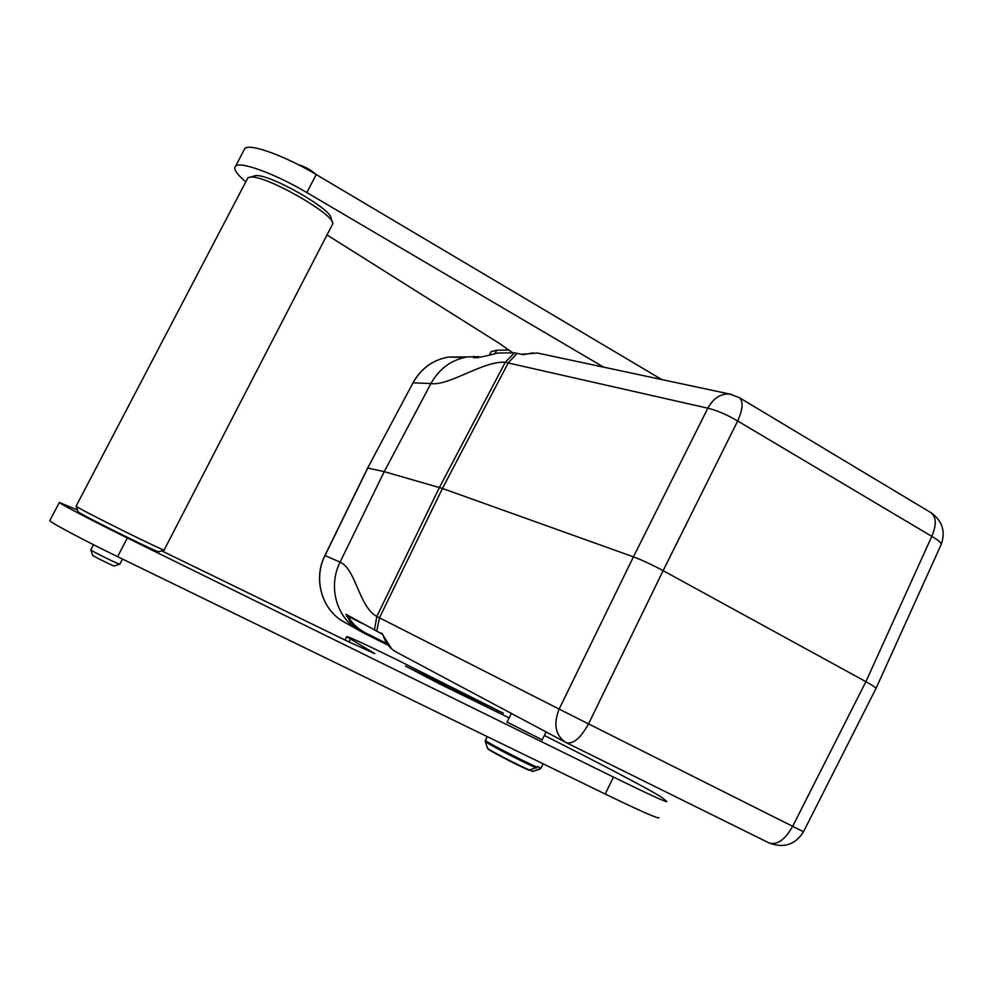 <?xml version="1.0" encoding="UTF-8"?>
<svg xmlns="http://www.w3.org/2000/svg" width="993" height="993" viewBox="0 0 993 993"><rect width="100%" height="100%" fill="white"/><g stroke="black" fill="none" stroke-linecap="round" stroke-linejoin="round"><path stroke-width="1.49" d="M164.292 549.899C169.617 554.082 80.694 510.092 76.337 506.356L76.2 506.02M164.23 549.837L332.829 223.686C334.331 214.078 264.982 174.706 250.348 177.077L247.915 177.784L247.232 179.088M164.056 549.973L158.793 551.686C163.448 555.534 82.183 515.404 78.137 511.817L77.938 511.469M332.295 222.084L331.079 218.386C332.37 209.424 269.053 173.452 255.549 175.649L253.389 176.245M161.598 550.78L347.761 641.379L374.808 653.63L346.718 636.687C347.327 635.967 364.443 643.849 398.094 660.345L503.314 713.185L405.529 666.092L440.358 684.301L509.148 717.914M544.338 735.465C600.554 763.729 657.763 793.879 662.654 798.049L666.8 801.5C666.961 802.692 649.199 794.549 613.488 777.072L127.327 537.97C94.136 521.66 60.623 504.146 59.319 502.47L77.454 510.005M658.955 817.624C658.93 819.225 640.994 811.355 605.184 794.028L117.608 556.676C84.306 540.502 50.879 522.74 49.774 520.692L49.96 520.332M507.075 722.097L542.178 739.822M119.793 564.173L114.381 565.923C115.126 567.003 93.863 556.626 92.684 555.335L92.61 555.186M119.93 564.123C121.022 565.563 92.461 551.611 90.897 549.936L90.847 549.737M603.719 367.174L306.862 192.592C275.57 173.998 240.405 161.065 235.639 166.054C233.032 168.587 236.421 173.862 245.78 181.88M661.748 379.549L316.233 174.557C285.053 155.839 249.802 143.141 244.849 148.478L243.868 150.353M327.181 235.056L498.784 343.057L512.673 352.726M509.186 350.07L496.686 350.206L491.051 351.708L490.232 353.309M315.973 174.396C310.722 169.753 304.752 166.464 298.061 164.54M540.626 353.707L537.362 353.061L521.561 354.265L514.473 352.875L497.778 353.011M521.561 354.265L522.839 354.724M365.337 633.857L388.139 645.189L358.076 629.376L350.132 621.63L345.998 614.295L380.704 633.298C381.709 632.603 382.64 633.646 383.484 636.439C385.992 643.464 390.175 648.628 396.008 651.929L566.32 742.714C573.197 744.415 580.607 738.147 588.526 723.909L559.133 709.089L633.435 556.85L442.444 488.457L384.229 471.65L367.77 468.038L325.009 555.559L340.078 562.137L384.229 471.65L430.912 383.559C439.278 368.676 451.356 359.801 467.132 356.946L478.75 356.624M875.888 688.658C876.409 687.975 873.07 685.642 865.896 681.67L663.125 570.665C652.029 564.694 642.136 560.089 633.435 556.85L707.823 408.197L505.263 362.296C483.43 360.583 448.935 386.289 430.912 383.559L413.026 382.814L367.646 468.038L413.026 382.814C421.131 368.44 432.948 359.851 448.476 357.058L467.132 356.946M360.198 631.039L358.61 630.158C336.391 617.745 327.789 586.379 340.078 562.137C356.065 569.175 358.783 606.562 376.806 616.454L379.45 617.795L376.757 631.238M875.925 688.596L941.029 544.822C941.91 543.295 938.844 540.477 931.806 536.357L737.675 420.995C726.913 414.627 716.958 410.37 707.823 408.197C713.495 398.119 720.781 393.402 729.681 394.047L731.804 394.482M738.941 397.411L739.226 397.585C743.484 401.321 742.963 409.128 737.675 420.995L663.125 570.665L588.526 723.909L803.511 831.762L875.851 688.732M476.553 356.822L478.278 356.636M391.751 648.988L382.193 634.068L380.704 633.298M346.582 616.43L347.885 616.268L346.098 614.344M367.621 468.063L324.91 555.509C312.969 578.857 321.707 609.553 343.528 621.692L344.894 622.462M485.341 740.145L485.279 740.269C484.795 741.299 525.235 762.252 537.35 767.217L537.747 766.435L540.924 768.321L543.146 763.828M540.875 768.433L532.918 771.35L529.964 770.283M539.398 769.054L540.229 768.309M537.35 767.217L528.946 770.196C517.8 765.615 484.224 747.977 488.32 748.871M497.567 710.616L496.934 711.907M479.818 701.952L479.16 703.267M438.335 681.707L437.702 682.973M427.313 676.307L426.742 677.449M613.488 777.072L605.184 794.028M127.327 537.97L117.608 556.676M372.474 652.091L372.114 652.798M350.442 639.12L349.002 641.987M316.233 174.557L306.862 192.592M496.686 350.206L494.948 353.645M476.541 357.058L477.608 357.666L476.566 357.046M517.142 353.309L508.279 362.817L442.444 488.457L379.45 617.795L559.133 709.089C553.275 724.083 555.385 735.143 565.451 742.267L768.917 842.883C777.159 845.341 785.078 839.805 792.675 826.288L865.896 681.67L931.806 536.357C936.622 524.925 936.362 517.03 931.012 512.686L930.664 512.475M374.448 630.021L376.806 616.454L439.427 487.464L505.263 362.296L514.473 352.875M768.644 842.734L768.917 842.883C783.688 848.531 795.219 844.832 803.511 831.762M464.513 357.43L448.476 357.058C432.874 359.863 421.007 368.453 412.889 382.851L412.865 382.901M324.91 555.509L325.009 555.559C313.068 578.931 321.794 609.615 343.528 621.692L358.61 630.158M362.557 623.579L347.885 616.268C352.143 623.567 358.212 629.214 366.082 633.211L386.947 643.576M362.308 632.218L365.3 633.844L366.082 633.211M532.918 771.35L539.931 769.178M536.518 767.961C524.8 763.17 485.887 743.049 485.267 741.473L485.205 741.287M487.426 748.039L487.489 748.213C488.059 749.628 519.749 766.062 530.014 770.27M247.915 177.784L76.113 506.182M78.013 511.718L76.2 506.256M255.549 175.649L250.348 177.077M59.319 502.47L49.774 520.692M346.718 636.687L345.018 640.051M503.302 713.21L502.57 714.675M92.647 555.298L90.847 549.886M93.466 544.698L90.797 549.824M122.511 559.059L119.905 564.074M244.849 148.478L235.639 166.054M491.051 351.708L489.363 355.022M538.007 353.148L729.681 394.047L739.226 397.585L931.012 512.686C942.382 520.853 945.783 531.416 941.215 544.4M497.766 352.999C484.001 356.723 475.87 358.25 473.388 357.554L473.636 356.4M362.073 632.082L359.193 630.493M522.852 354.724L533.092 352.875M475.957 356.872L478.303 356.636M487.116 736.558L485.267 741.473L487.489 748.213L492.329 751.738L529.046 770.245M511.37 713.433L506.951 722.345M546.076 731.94L542.054 740.083M533.241 771.412L532.223 771.412"/></g></svg>
